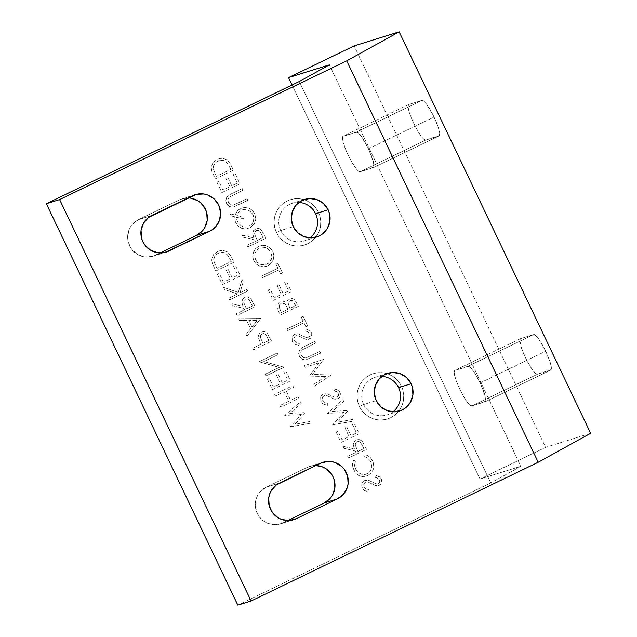 <?xml version="1.0" encoding="UTF-8"?>
<svg xmlns="http://www.w3.org/2000/svg" width="637" height="637" viewBox="0 0 637 637"><rect width="100%" height="100%" fill="white"/><g stroke="black" fill="none" stroke-linecap="round" stroke-linejoin="round"><path stroke-width="0.48" stroke-dasharray="3.19 2.39" d="M280.694 230.554A19.723 19.373 -107.3 0 1 298.888 202.447A19.723 19.373 72.7 0 0 280.694 230.554L293.243 226.637L280.694 230.554A19.723 19.373 72.7 0 0 309.948 237.872A19.723 19.373 -107.3 0 1 280.694 230.554L276.434 232.489L280.694 230.554M318.428 212.201A23.728 23.306 72.7 0 0 287.215 200.934A23.728 23.306 72.7 0 0 276.434 232.489L278.831 236.47L281.944 239.91L285.647 242.673L289.803 244.656L294.254 245.778L298.833 246.009L303.347 245.325L307.639 243.756L311.541 241.359L314.901 238.238L317.584 234.512L319.495 230.307L320.562 225.801L320.737 221.166L320.013 216.572L318.428 212.201L316.032 208.219L312.918 204.78L309.216 202.017L305.051 200.034L300.6 198.903L296.03 198.68L291.507 199.365L287.215 200.934L283.322 203.322L279.962 206.444L277.278 210.178L275.367 214.382L274.3 218.889L274.125 223.523L274.85 228.118L276.434 232.489A23.728 23.306 72.7 0 0 307.639 243.756A23.728 23.306 72.7 0 0 318.428 212.201L315.602 213.69L318.428 212.201M363.663 404.503A19.723 19.373 -107.3 0 1 381.858 376.403A19.723 19.373 72.7 0 0 363.663 404.503L376.212 400.585L363.663 404.503A19.723 19.373 72.7 0 0 392.925 411.821A19.723 19.373 -107.3 0 1 363.663 404.503L359.403 406.438L363.663 404.503M401.398 386.149A23.728 23.306 72.7 0 0 370.193 374.89A23.728 23.306 72.7 0 0 359.403 406.438L361.8 410.427L364.913 413.859L368.616 416.63L372.78 418.613L377.231 419.735L381.802 419.958L386.325 419.273L390.616 417.705L394.51 415.316L397.87 412.195L400.554 408.46L402.465 404.264L403.532 399.757L403.707 395.115L402.982 390.521L401.398 386.149L399.001 382.168L395.888 378.728L392.185 375.965L388.029 373.983L383.578 372.86L378.999 372.637L374.484 373.322L370.193 374.89L366.291 377.279L362.931 380.4L360.247 384.135L358.336 388.331L357.269 392.838L357.094 397.48L357.819 402.066L359.403 406.438A23.728 23.306 72.7 0 0 390.616 417.705A23.728 23.306 72.7 0 0 401.398 386.149L398.571 387.638L401.398 386.149M480.123 382.925A19.723 3.655 64.2 0 1 485.179 401.78A19.723 3.655 64.2 0 1 485.083 401.82L550.687 370.113A19.723 3.655 -115.8 0 0 550.782 370.081A19.723 3.655 -115.8 0 0 545.726 351.218L480.123 382.925L485.091 395.832L485.609 401.262L471.818 405.96L468.426 403.571L463.322 395.991L458.218 385.775L454.834 376.363L454.141 372.143L454.842 370.368L468.959 366.355L471.499 368.616L474.812 373.218L480.123 382.925L545.726 351.218L538.695 338.956L535.709 335.452L533.71 334.521L520.453 338.661L519.744 340.437L522.428 350.668L527.133 361.012L532.444 369.826L535.43 373.322L537.429 374.253L551.212 369.556L551.22 366.506L549.85 361.29L545.726 351.218A19.723 3.655 -115.8 0 0 533.71 334.521L468.107 366.227A19.723 3.655 64.2 0 1 480.123 382.925M368.433 148.755A19.723 3.655 64.2 0 1 373.481 167.619A19.723 3.655 64.2 0 1 373.393 167.65L438.997 135.952A19.723 3.655 -115.8 0 0 439.092 135.912A19.723 3.655 -115.8 0 0 434.036 117.049L368.433 148.755L373.401 161.663L373.919 167.093L360.128 171.799L356.736 169.41L351.632 161.83L346.52 151.606L343.144 142.194L342.443 137.982L343.152 136.207L357.261 132.185L361.394 136.493L368.433 148.755L434.036 117.049L427.005 104.787L424.019 101.291L422.02 100.351L408.755 104.5L408.054 106.275L408.747 110.488L410.738 116.499L415.443 126.851L420.754 135.657L423.74 139.161L425.739 140.092L439.522 135.394L439.53 132.337L438.16 127.121L434.036 117.049A19.723 3.655 -115.8 0 0 422.02 100.351L356.417 132.058A19.723 3.655 64.2 0 1 368.433 148.755M230.65 260.183L231.271 261.481L216.898 268.424L214.191 262.245L213.761 259.633L214.215 257.324L216.262 254.497L219.383 252.762L222.472 252.316L224.487 252.73L227.003 254.306L230.65 260.183L227.942 255.373L224.829 252.857L220.593 252.443L217.201 253.805L214.733 256.265L213.761 259.633L214.191 262.245L216.898 268.424L231.271 261.481L230.65 260.183M490.777 482.91L237.832 605.15L490.777 482.91L299.302 81.488L490.777 482.91L520.851 466.292L329.385 64.863L520.851 466.292L490.777 482.91M217.416 274.284L222.377 284.691L240.452 275.948L235.491 265.549L233.636 266.449L237.808 275.192L232.25 277.883L228.078 269.132L226.223 270.032L230.395 278.775L223.436 282.135L219.271 273.392L217.416 274.284L219.271 273.392L223.436 282.135L230.395 278.775L226.223 270.032L228.078 269.132L232.25 277.883L237.808 275.192L233.636 266.449L235.491 265.549L240.452 275.948L222.377 284.691L217.416 274.284M236.239 313.762L237.036 315.419L255.111 306.684L250.508 298.275L248.701 297.161L246.431 296.914L242.777 299.008L241.773 302.01L242.968 306.341L231.398 303.602L232.37 305.649L243.947 308.388L244.584 309.733L236.239 313.762L244.584 309.733L243.947 308.388L232.37 305.649L231.398 303.602L242.968 306.341L241.773 302.01L242.777 299.008L244.751 297.431L247.315 296.874L250.827 298.594L253.351 302.989L255.111 306.684L237.036 315.419L236.239 313.762M252.706 348.28L253.494 349.928L271.577 341.193L266.967 332.88L264.666 331.702L262.946 331.662L259.49 333.525L258.495 335.42L258.399 337.642L261.051 344.243L252.706 348.28L261.051 344.243L258.646 338.717L258.343 336.304L259.331 333.724L261.703 332.012L264.666 331.702L266.967 332.88L271.577 341.193L253.494 349.928L252.706 348.28M267.476 379.246L272.437 389.645L290.52 380.91L285.559 370.503L283.704 371.403L287.876 380.146L282.31 382.837L278.138 374.094L276.283 374.986L280.455 383.737L273.504 387.097L269.332 378.346L267.476 379.246L269.332 378.346L273.504 387.097L280.455 383.737L276.283 374.986L278.138 374.094L282.31 382.837L287.876 380.146L283.704 371.403L285.559 370.503L290.52 380.91L272.437 389.645L267.476 379.246M290.169 426.814L310.697 423.223L309.885 421.511L294.899 424.306L305.601 412.537L289.803 413.389L301.245 403.404L300.441 401.708L284.731 415.42L301.317 414.52L290.169 426.814L301.317 414.52L284.731 415.42L300.441 401.708L301.245 403.404L289.803 413.389L305.601 412.537L294.899 424.306L309.885 421.511L310.697 423.223L290.169 426.814M216.922 182.19L221.883 192.589L239.966 183.854L235.005 173.455L233.15 174.347L237.322 183.098L231.757 185.781L227.584 177.038L225.729 177.938L229.901 186.681L222.95 190.041L218.778 181.298L216.922 182.19L218.778 181.298L222.95 190.041L229.901 186.681L225.729 177.938L227.584 177.038L231.757 185.781L237.322 183.098L233.15 174.347L235.005 173.455L239.966 183.854L221.883 192.589L216.922 182.19M254.76 213.674L252.292 210.258L248.709 208.1L244.6 207.479L241.558 208.148L238.732 209.684L237.139 211.173L235.061 215.019L230.299 213.833L231.287 215.895L234.719 216.755L235.411 222.074L238.158 226.191L241.718 228.357L245.802 229.025L250.707 227.481L254.362 223.81L255.835 219.017L254.76 213.674L255.835 218.961L254.362 223.81L250.707 227.481L245.802 229.025L241.718 228.357L238.158 226.191L235.411 222.074L234.719 216.755L231.287 215.895L230.299 213.833L235.061 215.019L237.139 211.173L238.732 209.684L241.558 208.148L244.6 207.479L248.709 208.1L252.292 210.258L254.76 213.674M253.765 260.629L256.209 264.029L259.769 266.186L263.845 266.847L267.827 265.796L271.139 263.336L273.281 259.785L273.886 255.652L272.843 251.591L270.391 248.143L266.807 245.946L262.691 245.293L258.67 246.368L255.349 248.828L253.271 252.435L252.674 256.576L253.765 260.629L252.793 257.627L252.77 254.474L255.349 248.828L258.67 246.368L262.691 245.293L264.777 245.404L268.71 246.861L271.776 249.752L273.257 252.563L273.886 255.652L273.281 259.785L271.8 262.532L269.602 264.729L266.879 266.202L263.845 266.847L257.881 265.287L256.209 264.029L253.765 260.629M268.336 289.986L273.297 300.385L291.38 291.65L286.419 281.243L284.564 282.143L288.736 290.886L283.17 293.577L278.998 284.835L277.143 285.726L281.315 294.477L274.364 297.837L270.192 289.087L268.336 289.986L270.192 289.087L274.364 297.837L281.315 294.477L277.143 285.726L278.998 284.835L283.17 293.577L288.736 290.886L284.564 282.143L286.419 281.243L291.38 291.65L273.297 300.385L268.336 289.986M287.733 330.643L303.96 322.8L305.871 326.821L307.727 325.921L303.108 316.231L301.253 317.13L303.164 321.144L286.945 328.987L287.733 330.643L286.945 328.987L303.164 321.144L301.253 317.13L303.108 316.231L307.727 325.921L305.871 326.821L303.96 322.8L287.733 330.643M305.808 359.897L320.698 353.105L319.909 351.457L305.832 357.978L303.419 357.58L301.142 355.175L300.775 352.237L302.026 349.976L315.848 342.945L315.06 341.289L303.467 346.902L300.377 348.988L298.602 353.041L299.247 355.979L301.89 359.077L305.808 359.897L302.806 359.547L299.74 356.887L298.618 353.798L299.454 350.167L302.814 347.261L315.06 341.289L315.848 342.945L302.026 349.976L300.775 352.237L301.142 355.175L303.419 357.58L305.832 357.978L319.909 351.457L320.698 353.105L305.808 359.897M323.389 393.985L321.677 395.322L320.658 397.273L320.793 401.103L322.911 403.93L327.139 405.275L327.641 405.307L327.808 403.309L324.981 402.672L322.72 400.378L322.489 397.854L323.596 396.015L325.236 395.354L326.885 395.577L334.154 399.041L336.32 399.327L339.417 397.751L340.492 395.123L340.309 393.212L339.027 390.927L334.56 388.873L334.162 390.911L336.495 391.651L338.406 393.905L338.494 395.537L337.005 397.289L334.282 397.114L326.964 393.658L323.389 393.985L326.964 393.658L334.64 397.241L337.196 397.201L338.494 395.537L338.406 393.905L336.495 391.651L334.162 390.911L334.56 388.873L338.406 390.362L340.309 393.212L339.959 396.962L338.725 398.396L336.734 399.28L334.154 399.041L326.295 395.426L323.596 396.015L322.489 397.854L322.72 400.378L324.981 402.672L327.808 403.309L327.641 405.307L327.139 405.275L322.911 403.93L320.793 401.103L320.658 397.273L321.677 395.322L323.389 393.985M336.105 432.053L341.066 442.452L359.141 433.717L354.18 423.318L352.325 424.21L356.497 432.961L350.939 435.644L346.767 426.901L344.912 427.793L349.084 436.544L342.125 439.904L337.952 431.153L336.105 432.053L337.952 431.153L342.125 439.904L349.084 436.544L344.912 427.793L346.767 426.901L350.939 435.644L356.497 432.961L352.325 424.21L354.18 423.318L359.141 433.717L341.066 442.452L336.105 432.053M368.019 475.385L371.363 472.885L373.393 469.206L373.847 467.128L373.115 461.905L370.423 457.613L367.477 455.495L365.073 454.707L364.675 456.673L367.66 458.019L370.384 460.989L371.849 466.141L371.196 469.533L369.842 471.73L367.493 473.594L364.643 474.573L360.399 474.016L356.401 470.727L355.127 468.243L354.562 465.185L355.406 461.156L353.639 460.233L352.564 463.617L352.564 466.419L354.857 472.128L356.401 473.904L359.356 475.783L362.373 476.508L365.28 476.333L368.019 475.385L364.316 476.484L361.41 476.38L358.297 475.282L355.741 473.235L352.794 467.677L352.755 462.613L353.639 460.233L355.406 461.156L354.562 465.185L354.825 467.247L357.508 472.081L362.063 474.517L365.495 474.39L368.576 472.901L370.368 471.054L371.849 466.141L370.384 460.989L367.708 458.051L364.675 456.673L365.073 454.707L367.477 455.495L370.368 457.565L373.115 461.905L373.847 467.128L373.393 469.206L371.363 472.885L368.019 475.385M190.606 198.131L183.042 198.513L179.475 199.819L138.54 219.606L132.504 224.184L130.274 227.29L128.682 230.777L127.655 238.381L128.252 242.203L131.564 249.147L137.234 254.298L144.392 256.886L151.948 256.496L160.166 252.945L155.516 255.198L163.438 252.722L155.516 255.198A19.723 19.373 72.7 0 1 129.008 244.52A19.723 19.373 72.7 0 1 138.54 219.606L151.797 215.457L138.54 219.606L179.475 199.819L192.74 195.678L179.475 199.819A19.723 19.373 72.7 0 1 188.09 197.924M330.133 498.452L332.363 495.347M315.737 465.543L310.689 466.133L307.122 467.439L266.186 487.225L260.151 491.804L257.921 494.909L256.329 498.397L255.302 506.001L257.221 513.454L259.211 516.758L264.881 521.918L268.336 523.566L275.837 524.689L279.595 524.116L287.813 520.564L283.162 522.818L291.085 520.341L283.162 522.818A19.723 19.373 72.7 0 1 256.655 512.14A19.723 19.373 72.7 0 1 266.186 487.225L279.444 483.077L266.186 487.225L307.122 467.439L320.387 463.298L307.122 467.439A19.723 19.373 72.7 0 1 315.737 465.543M364.659 480.497L362.342 482.766L361.697 484.876L361.88 487.09L364.181 490.45L368.409 491.796L368.903 491.828L369.078 489.829L366.243 489.192L363.99 486.899L363.759 484.375L364.866 482.528L366.498 481.867L368.154 482.09L374.914 485.354L377.582 485.848L380.687 484.263L381.762 481.644L381.42 479.271L380.289 477.439L375.83 475.393L375.432 477.424L377.765 478.172L379.668 480.417L379.763 482.058L378.466 483.722L375.902 483.762L368.234 480.179L364.659 480.497L368.743 480.306L375.551 483.634L377.438 484.001L379.31 483.045L379.795 480.959L378.76 478.889L375.432 477.424L375.83 475.393L379.676 476.874L381.42 479.271L381.762 481.644L381.229 483.475L379.986 484.916L377.996 485.792L375.416 485.553L368.154 482.09L366.498 481.867L364.866 482.528L363.759 484.375L363.99 486.899L366.243 489.192L369.078 489.829L368.903 491.828L368.409 491.796L364.181 490.45L361.88 487.09L361.697 484.876L362.342 482.766L364.659 480.497M347.714 456.403L348.503 458.059L366.586 449.316L361.983 440.908L360.168 439.793L357.906 439.546L354.244 441.648L353.24 444.65L354.443 448.981L342.865 446.234L343.845 448.281L355.422 451.028L356.059 452.366L347.714 456.403L356.059 452.366L355.422 451.028L343.845 448.281L342.865 446.234L354.443 448.981L353.288 444.005L354.244 441.648L356.624 439.896L359.228 439.554L361.983 440.908L366.586 449.316L348.503 458.059L347.714 456.403M332.633 424.783L353.169 421.184L352.349 419.48L337.371 422.275L348.073 410.507L332.275 411.359L343.717 401.366L342.905 399.678L327.195 413.389L343.789 412.489L332.633 424.783L343.789 412.489L327.195 413.389L342.905 399.678L343.717 401.366L332.275 411.359L348.073 410.507L337.371 422.275L352.349 419.48L353.169 421.184L332.633 424.783M325.634 376.467L313.436 384.525L314.224 386.197L331.144 375.026L312.568 374.341L323.668 359.34L304.414 365.63L305.211 367.294L319.065 362.772L309.407 376.085L325.634 376.467L309.407 376.085L319.065 362.772L305.211 367.294L304.414 365.63L323.668 359.34L312.568 374.341L331.144 375.026L314.224 386.197L313.436 384.525L325.634 376.467M294.867 334.178L293.147 335.516L292.136 337.467L292.264 341.297L294.382 344.123L298.618 345.469L299.111 345.501L299.286 343.502L296.452 342.865L294.198 340.572L293.968 338.048L295.074 336.209L296.707 335.548L298.363 335.771L305.625 339.234L307.79 339.521L310.888 337.944L311.971 335.317L311.628 332.952L310.498 331.121L306.031 329.066L305.633 331.105L307.974 331.845L309.877 334.099L309.964 335.731L308.674 337.395L306.11 337.435L298.442 333.852L294.867 334.178L298.442 333.852L306.11 337.435L308.674 337.395L309.964 335.731L309.877 334.099L307.974 331.845L305.633 331.105L306.031 329.066L309.877 330.555L311.78 333.406L311.429 337.156L310.195 338.589L308.204 339.473L305.625 339.234L297.774 335.619L295.074 336.209L293.968 338.048L294.198 340.572L296.452 342.865L299.286 343.502L299.111 345.501L298.618 345.469L294.382 344.123L292.264 341.297L292.136 337.467L293.147 335.516L294.867 334.178M277.907 310.052L280.288 315.044L298.371 306.301L294.74 299.796L292.741 298.665L290.464 298.626L287.422 300.616L286.546 303.005L285.201 301.89L282.74 301.134L279.213 302.312L277.278 305.314L277.167 307.735L277.907 310.052L277.167 307.735L277.278 305.314L279.213 302.312L282.74 301.134L285.201 301.89L286.546 303.005L287.422 300.616L290.464 298.626L292.741 298.665L294.74 299.796L298.371 306.301L280.288 315.044L277.907 310.052M262.476 277.692L278.703 269.849L280.614 273.87L282.47 272.97L277.851 263.28L275.996 264.18L277.915 268.193L261.688 276.036L262.476 277.692L261.688 276.036L277.915 268.193L275.996 264.18L277.851 263.28L282.47 272.97L280.614 273.87L278.703 269.849L262.476 277.692M247.029 245.309L247.817 246.965L265.9 238.222L261.297 229.814L259.482 228.699L257.221 228.452L253.558 230.554L252.555 233.548L253.757 237.88L242.179 235.141L243.159 237.187L254.728 239.926L255.373 241.272L247.029 245.309L255.373 241.272L254.728 239.926L243.159 237.187L242.179 235.141L253.757 237.88L252.602 232.903L253.558 230.554L255.939 228.794L258.542 228.46L261.297 229.814L265.9 238.222L247.817 246.965L247.029 245.309M232.967 207.192L247.857 200.4L247.068 198.744L232.991 205.273L230.578 204.875L228.309 202.47L227.942 199.524L229.185 197.271L243.008 190.24L242.219 188.584L230.634 194.197L227.544 196.284L225.761 200.337L226.406 203.275L229.057 206.372L232.967 207.192L229.965 206.842L226.907 204.182L225.785 201.093L226.621 197.462L229.973 194.548L242.219 188.584L243.008 190.24L229.185 197.271L227.942 199.524L228.309 202.47L230.578 204.875L232.991 205.273L247.068 198.744L247.857 200.4L232.967 207.192M216.938 159.497L212.997 162.594L211.126 167.252L211.818 171.273L215.346 178.886L233.429 170.143L230.132 163.518L227.043 159.887L222.807 158.318L219.789 158.502L216.938 159.497L219.789 158.502L222.807 158.318L227.043 159.887L230.132 163.518L233.429 170.143L215.346 178.886L211.818 171.273L211.126 167.252L212.997 162.594L216.938 159.497M279.993 405.482L280.782 407.139L298.857 398.396L298.068 396.747L290.655 400.331L286.14 390.871L293.561 387.288L292.773 385.632L274.69 394.375L275.479 396.023L284.285 391.771L288.8 401.222L279.993 405.482L288.8 401.222L284.285 391.771L275.479 396.023L274.69 394.375L292.773 385.632L293.561 387.288L286.14 390.871L290.655 400.331L298.068 396.747L298.857 398.396L280.782 407.139L279.993 405.482M279.309 367.422L265.103 374.277L265.9 375.934L283.975 367.199L263.774 361.545L278.003 354.666L277.214 353.009L259.132 361.752L279.309 367.422L259.132 361.752L277.214 353.009L278.003 354.666L263.774 361.545L283.975 367.199L265.9 375.934L265.103 374.277L279.309 367.422M246.957 336.225L260.748 318.5L238.612 318.731L239.472 320.53L246.567 320.451L250.548 328.811L246.089 334.417L246.957 336.225L246.089 334.417L250.548 328.811L246.567 320.451L239.472 320.53L238.612 318.731L260.748 318.5L246.957 336.225M228.802 298.164L229.591 299.82L247.674 291.077L246.885 289.421L239.998 292.749L243.215 281.737L242.092 279.38L238.302 292.359L223.675 287.406L224.726 289.612L237.529 293.944L228.802 298.164L237.529 293.944L224.726 289.612L223.675 287.406L238.302 292.359L242.092 279.38L243.215 281.737L239.998 292.749L246.885 289.421L247.674 291.077L229.591 299.82L228.802 298.164M217.432 251.591L213.483 254.689L211.611 259.355L212.312 263.368L215.832 270.98L233.914 262.237L230.618 255.62L227.528 251.989L223.292 250.413L220.283 250.596L217.432 251.591L220.283 250.596L223.292 250.413L227.528 251.989L230.618 255.62L233.914 262.237L215.832 270.98L212.312 263.368L211.611 259.355L213.483 254.689L217.432 251.591M245.548 299.087L247.26 298.817L248.868 299.501L252.467 305.919L246.439 308.834L243.764 302.464L244.218 300.274L245.548 299.087L244.218 300.274L243.764 302.464L246.439 308.834L252.467 305.919L248.868 299.501L247.26 298.817L245.548 299.087M251.973 327.02L248.836 320.427L257.292 320.339L251.973 327.02L257.292 320.339L248.836 320.427L251.973 327.02M262.094 333.852L263.774 333.549L265.709 334.465L268.933 340.437L262.906 343.351L260.294 337.164L260.78 335.014L262.094 333.852L260.78 335.014L260.294 337.164L262.906 343.351L268.933 340.437L265.709 334.465L263.774 333.549L262.094 333.852M230.164 168.088L230.785 169.386L216.413 176.33L213.706 170.143L213.268 167.539L213.721 165.23L215.768 162.403L218.889 160.667L221.979 160.221L224.001 160.635L226.509 162.212L230.164 168.088L227.21 162.968L224.335 160.763L220.107 160.349L216.715 161.71L214.247 164.171L213.268 167.539L213.706 170.143L216.413 176.33L230.785 169.386L230.164 168.088M243.589 218.969L242.609 216.898L236.924 215.481L238.62 212.344L242.211 209.86L245.372 209.358L248.796 210.306L252.021 213.084L253.239 215.354L253.805 218.754L253.391 221.31L251.121 224.893L248.223 226.653L245.731 227.138L241.168 225.888L237.943 222.6L236.773 219.59L236.622 217.225L243.589 218.969L236.622 217.225L236.614 218.411L237.298 221.294L238.939 224.017L241.089 225.84L244.035 226.995L247.411 226.907L251.121 224.893L252.706 222.878L253.805 218.754L252.897 214.558L250.365 211.349L246.384 209.477L242.211 209.86L238.62 212.344L236.924 215.481L242.609 216.898L243.589 218.969M256.329 230.634L258.041 230.355L259.657 231.04L263.256 237.466L257.229 240.38L254.553 234.002L255.007 231.82L256.329 230.634L255.007 231.82L254.553 234.002L257.229 240.38L263.256 237.466L259.657 231.04L258.041 230.355L256.329 230.634M255.652 259.8L254.728 256.472L255.087 253.048L256.751 250.062L259.458 248.024L262.731 247.18L266.067 247.769L268.925 249.632L270.948 252.403L271.776 257.459L269.754 262.11L265.47 264.729L260.493 264.379L257.635 262.571L255.652 259.8L257.045 261.95L259.187 263.742L262.118 264.849L265.47 264.729L268.503 263.264L270.279 261.433L271.418 259.14L271.816 255.732L270.55 251.647L267.58 248.573L265.255 247.49L262.731 247.18L259.458 248.024L256.751 250.062L255.087 253.048L254.728 256.472L255.652 259.8M285.695 304.797L288.075 309.24L281.355 312.488L279.221 307.424L279.651 304.629L281.028 303.339L282.669 303.013L285.695 304.797L284.198 303.483L282.295 303.005L279.651 304.629L279.221 307.424L281.355 312.488L288.075 309.24L285.695 304.797M290.138 300.68L291.555 300.393L292.916 300.919L295.727 305.545L289.931 308.348L288.314 303.69L288.8 301.914L290.138 300.68L288.8 301.914L288.314 303.69L289.931 308.348L295.727 305.545L292.916 300.919L291.555 300.393L290.138 300.68M357.015 441.728L358.735 441.457L360.343 442.142L363.942 448.559L357.914 451.474L355.239 445.096L355.693 442.914L357.015 441.728L355.693 442.914L355.239 445.096L357.914 451.474L363.942 448.559L360.343 442.142L358.735 441.457L357.015 441.728M590.642 433.279L545.614 447.341L354.148 45.912L545.614 447.341L480.011 479.048L292.057 84.984L480.011 479.048L520.851 466.292L480.011 479.048L545.614 447.341L590.642 433.279M425.739 140.092L360.128 171.799A19.723 3.655 64.2 0 1 348.232 155.348A19.723 3.655 64.2 0 1 343.056 136.238A19.723 3.655 64.2 0 1 343.152 136.207L408.755 104.5A19.723 3.655 -115.8 0 0 408.667 104.532A19.723 3.655 -115.8 0 0 413.835 123.642A19.723 3.655 -115.8 0 0 425.739 140.092L438.997 135.952L373.393 167.65L360.128 171.799L425.739 140.092M343.152 136.207L356.417 132.058L422.02 100.351L408.755 104.5L343.152 136.207M537.429 374.253L471.818 405.96A19.723 3.655 64.2 0 1 459.922 389.51A19.723 3.655 64.2 0 1 454.746 370.408A19.723 3.655 64.2 0 1 454.842 370.368L520.453 338.661A19.723 3.655 -115.8 0 0 520.357 338.701A19.723 3.655 -115.8 0 0 525.525 357.803A19.723 3.655 -115.8 0 0 537.429 374.253L550.687 370.113L485.083 401.82L471.818 405.96L537.429 374.253M454.842 370.368L468.107 366.227L533.71 334.521L520.453 338.661L454.842 370.368M304.812 199.373L292.264 203.291M387.782 373.33L375.233 377.247M485.179 401.78L550.782 370.081M373.481 167.619L439.092 135.912M408.667 104.532L343.056 136.238M520.357 338.701L454.746 370.408M195.344 194.643L182.086 198.792M166.169 252.085L152.904 256.225M322.999 462.263L309.733 466.403M293.816 519.704L280.551 523.845M399.542 410.984L387.001 414.902M316.573 237.028L304.024 240.945"/><path stroke-width="0.96" d="M298.888 202.447A19.723 19.373 -107.3 0 1 315.602 213.69A19.723 19.373 72.7 0 0 298.888 202.447M293.243 226.637A19.723 19.373 -107.3 0 1 304.812 199.373A19.723 19.373 -107.3 0 1 328.143 209.772L315.602 213.69L328.143 209.772L329.464 213.403L329.918 221.079L327.45 228.317L322.426 234.01L319.185 236.001L311.859 237.872L304.359 236.749L297.821 232.808L293.243 226.637L291.324 219.184L292.351 211.58L296.173 204.987L302.201 200.408L309.526 198.529L317.027 199.652L323.564 203.601L328.143 209.772A19.723 19.373 -107.3 0 1 316.573 237.028A19.723 19.373 -107.3 0 1 293.243 226.637M381.858 376.403A19.723 19.373 -107.3 0 1 398.571 387.638A19.723 19.373 72.7 0 0 381.858 376.403M376.212 400.585A19.723 19.373 -107.3 0 1 387.782 373.33A19.723 19.373 -107.3 0 1 411.112 383.721L398.571 387.638L411.112 383.721L412.434 387.352L412.887 395.028L410.419 402.265L405.395 407.967L402.154 409.949L394.829 411.821L387.328 410.698L380.791 406.756L376.212 400.585L374.293 393.133L375.32 385.536L379.142 378.935L385.178 374.357L392.503 372.486L400.004 373.608L406.541 377.55L411.112 383.721A19.723 19.373 -107.3 0 1 399.542 410.984A19.723 19.373 -107.3 0 1 376.212 400.585M237.832 605.15L46.358 203.721L299.302 81.488L329.385 64.863L288.537 77.618L354.148 45.912L399.168 31.85L346.719 60.834L59.623 199.58L46.358 203.721L237.832 605.15L251.089 601.01L59.623 199.58L251.089 601.01L538.193 462.263L346.719 60.834L538.193 462.263L590.642 433.279L399.168 31.85L590.642 433.279L538.193 462.263L251.089 601.01L237.832 605.15M188.09 197.924A19.723 19.373 72.7 0 1 196.451 235.411L209.716 231.271L168.781 251.058A19.723 19.373 -107.3 0 1 142.266 240.38A19.723 19.373 -107.3 0 1 151.797 215.457L192.74 195.678A19.723 19.373 -107.3 0 1 219.247 206.348A19.723 19.373 -107.3 0 1 209.716 231.271L165.206 252.356L157.65 252.738L150.491 250.158L144.83 244.998L142.839 241.694L141.518 238.055L141.064 230.379L143.532 223.149L148.556 217.448L196.307 194.373L203.864 193.99L207.566 194.922L214.104 198.871L218.682 205.042L220.601 212.495L219.574 220.091L215.752 226.684L212.957 229.28L209.716 231.271L196.451 235.411L160.166 252.945L196.451 235.411L202.486 230.833L204.716 227.727L207.192 220.49L206.738 212.814L205.417 209.183L200.838 203.012L197.757 200.719L190.606 198.131M332.363 495.347L334.839 488.109L334.385 480.433L333.063 476.802L331.073 473.49L325.403 468.338L321.948 466.69L315.737 465.543A19.723 19.373 72.7 0 1 324.098 503.031L337.363 498.89L296.428 518.669A19.723 19.373 -107.3 0 1 269.913 508A19.723 19.373 -107.3 0 1 279.444 483.077L320.387 463.298A19.723 19.373 -107.3 0 1 346.894 473.968A19.723 19.373 -107.3 0 1 337.363 498.89L296.428 518.669L289.102 520.548L281.602 519.426L278.138 517.777L272.477 512.618L269.164 505.674L268.71 497.999L269.594 494.256L271.179 490.761L276.203 485.068L320.387 463.298L327.713 461.419L331.511 461.61L335.213 462.542L341.75 466.491L344.338 469.35L347.651 476.293L348.105 483.969L347.221 487.711L343.399 494.304L337.363 498.89L324.098 503.031L287.813 520.564L324.098 503.031L330.133 498.452M292.057 84.984L288.537 77.618L292.057 84.984M46.358 203.721L59.623 199.58L346.719 60.834L399.168 31.85L354.148 45.912L288.537 77.618L329.385 64.863L299.302 81.488L46.358 203.721M168.781 251.058L163.438 252.722L168.781 251.058M296.428 518.669L291.085 520.341L296.428 518.669M392.925 411.821A19.723 19.373 72.7 0 0 398.571 387.638A19.723 19.373 -107.3 0 1 392.925 411.828M309.948 237.872A19.723 19.373 72.7 0 0 315.602 213.69A19.723 19.373 -107.3 0 1 309.948 237.872"/></g></svg>
